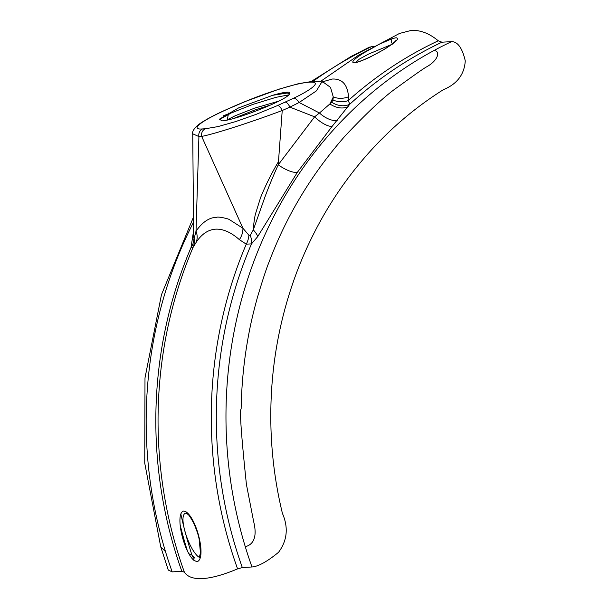 <?xml version="1.0" encoding="UTF-8"?>
<svg xmlns="http://www.w3.org/2000/svg" width="609" height="609" viewBox="0 0 609 609"><rect width="100%" height="100%" fill="white"/><g stroke="black" fill="none" stroke-linecap="round" stroke-linejoin="round"><path stroke-width="0.91" d="M188.257 553.581L191.85 554.837L194.644 557.829M199.394 557.395L198.092 556.573C188.128 547.818 178.346 516.379 185.349 513.189L187.146 513.806L185.768 511.659C197.194 518.769 206.687 559.199 197.004 561.681L193.89 560.333C183.347 551.381 174.714 513.372 183.644 511.02L185.768 511.659L187.146 513.806M194.142 238.583A17.966 17.006 -151.3 0 1 193.053 247.437A414.6 381.028 86.5 0 0 184.367 572.163C187.564 576.959 193.731 579.09 202.866 578.55C211.985 577.979 223.556 574.759 237.586 568.882A414.6 381.028 -93.5 0 1 246.28 244.156L239.383 239.657C231.017 232.288 223.077 228.786 215.571 229.167C208.08 229.715 201.609 234.107 196.174 242.321A17.966 15.537 33.7 0 0 196.014 231.138L194.142 238.583L193.67 237.114M320.395 81.515L358.587 55.175L399.496 33.449L411.136 30.45C420.271 29.91 429.307 33.358 438.252 40.788L441.951 42.204L451.612 41.61C457.747 41.686 462.3 48.103 465.268 60.862C464.37 74.45 457.085 84.05 443.421 89.652C421.375 103.545 401.133 119.691 382.711 138.098C345.295 175.681 316.794 219.994 297.207 271.043C277.788 322.45 269.079 375.943 271.074 431.537C272.124 459.201 275.907 486.484 282.424 513.387C288.567 527.539 287.281 540.51 278.557 552.294C267.199 561.597 258.345 566.484 251.981 566.971L242.329 567.565L237.586 568.882M356.432 62.461C359.47 61.684 364.898 59.53 369.96 57.117L384.424 49.321C392.112 44.32 396.124 41.366 396.451 40.453C397.989 38.999 397.86 38.093 396.071 37.743L392.15 38.649L379.004 44.373L363.847 52.907C354.149 59.012 350.845 62.346 353.928 62.91L357.97 62.011M322.047 81.949L332.179 79.048C342.083 78.538 347.533 84.445 348.523 96.77L348.181 100.63A17.966 14.334 7 0 1 332.963 100.059L331.677 102.213A17.966 14.015 -145.4 0 0 349.878 104.154L348.181 100.63A414.6 381.028 -93.5 0 1 438.252 40.788M226.518 120.156L235.371 115.68L254.524 108.181L278.747 101.14M233.567 118.466L255.163 109.848L270.701 104.976M272.68 95.301L238.713 107.846L219.446 119.158L222.026 120.856C235.196 120.331 285.796 100.47 289.298 94.281A35.931 4.567 -20.9 0 0 289.892 92.88A35.931 4.567 -20.9 0 0 272.68 95.301L287.128 93.048L289.8 93.58M229.075 108.501L246.028 101.239C258.513 95.948 293.058 83.266 309.562 82.154C325.206 81.256 305.406 92.796 293.371 98.323L277.643 105.509L256.069 114.378L235.516 121.633L217.999 126.588L205.332 128.765A6.737 6.189 86.5 0 0 201.678 136.408L242.93 228.253L229.509 219.666C228.444 218.631 217.908 216.469 216.895 217.23C216.895 217.984 207.54 214.954 196.014 231.138L198.922 136.583A6.737 6.189 -93.5 0 1 202.584 128.933C189.14 130.128 201.297 120.62 229.075 108.501A6.737 2.512 -113.9 0 0 228.74 108.585L228.74 108.585C215.243 114.484 205.225 119.79 198.686 124.487C194.05 128.446 192.063 131.552 192.733 133.79L198.922 136.583L201.678 136.408C214.703 133.934 251.266 122.173 282.226 110.511A6.737 2.512 -113.9 0 0 277.643 105.509M391.206 44.663L368.506 54.102L359.318 59.119L355.496 62.43M441.951 42.204A413.069 379.62 86.5 0 0 349.878 104.154L332.164 126.322L297.39 172.294L257.683 236.65L251.487 243.889L246.28 244.156A17.966 13.961 112.1 0 0 248.898 235.211L250.223 235.378L253.298 229.882C253.116 229.159 254.425 217.23 255.574 213.622L260.561 197.636C265.646 185.136 271.614 173.139 278.473 161.644L282.226 110.511L289.884 107.123A6.737 2.512 -113.9 0 0 285.301 102.122M278.473 161.644L278.244 164.795L314.617 116.821L289.884 107.123L299.156 102.502L319.459 113L314.617 116.821A17.966 6.425 41.7 0 0 332.164 126.322M257.683 236.65A17.966 5.938 35.7 0 0 253.298 229.882L265.09 196.585C269.132 185.897 272.733 176.922 278.244 164.795A17.966 6.052 32.7 0 0 297.39 172.294M228.208 112.977A6.737 2.512 -113.9 0 0 228.436 113.822L223.503 115.733M227.302 119.684L228.436 113.822M236.734 105.113A6.737 2.512 -113.9 0 0 236.399 105.197L228.74 108.585M248.898 235.211L242.93 228.253A17.966 14.662 -49.8 0 1 239.383 239.657M331.677 102.213L329.903 103.918L333.283 97.006L330.527 87.399L323.615 82.428L321.864 81.888L316.406 90.878L299.156 102.502C296.827 99.297 294.901 97.904 293.371 98.323M246.028 101.239L278.884 89.196L298.593 83.646L313.673 81.18A13.474 12.386 86.5 0 0 313.331 81.203A13.474 12.386 86.5 0 0 309.562 82.154M254.547 111.584L252.963 110.625M194.119 558.735L193.083 557.326A9.546 9.31 -34.7 0 1 191.881 554.883A402.557 369.952 86.5 0 1 180.804 513.912M191.85 554.837A9.546 9.302 144.2 0 0 193.106 557.364M193.913 559.465L193.198 559.306L193.951 559.283M350.86 56.576L353.989 55.541A413.069 379.62 86.5 0 0 313.178 81.21M193.533 222.209A413.069 379.62 86.5 0 0 165.488 551.617L160.723 546.775L144.744 463.16L144.995 377.945L161.461 294.733L193.487 217.04M193.837 238.85A17.966 15.758 -15.1 0 1 190.998 247.612L193.609 230.682M184.367 572.163L181.84 571.288A413.069 379.62 -93.5 0 1 190.998 247.612L193.053 247.437L196.174 242.321M242.329 567.565A413.069 379.62 86.5 0 1 251.487 243.889A17.966 12.119 46.9 0 0 250.223 235.378M433.783 50.623C440.246 50.326 439.127 59.88 426.696 66.807C424.366 67.972 414.615 74.8 397.426 87.3C385.238 95.628 367.691 111.949 344.808 136.271C311.587 174.166 286.375 215.997 269.178 261.771C266.719 267.557 262.814 279.394 257.455 297.283C253.572 311.382 250.695 323.577 248.83 333.861C244.118 358.602 241.56 383.632 241.141 408.944C239.451 409.317 241.21 434.476 246.417 484.429L253.671 521.662C257.965 539.011 251.905 545.04 245.282 546.699A413.069 379.62 -93.5 0 1 433.783 50.623A413.069 379.62 -93.5 0 1 451.612 41.61M337.485 120.194A17.966 8.785 40.4 0 1 319.459 113L329.903 103.918A17.966 13.299 36 0 0 348.188 106.59M348.523 96.77A17.966 15.058 179.3 0 1 333.283 97.006L332.963 100.059M180.355 526.914L182.472 537.283M181.84 571.288L172.187 571.881L168.259 570.062L160.723 546.775M311.389 81.355L350.974 56.515L369.442 47.144L373.766 46.398M219.232 119.668L231.237 112.977L252.75 104.436L275.999 97.333L288.78 94.867M392.15 38.649C390.727 40.369 390.94 42.211 392.79 44.191M205.332 128.765L202.584 128.933M187.427 550.97A400.349 367.927 -93.5 0 1 180.127 524.889M193.198 559.306A9.546 8.77 -93.5 0 1 192.459 558.917M371.817 46.52A413.069 379.62 86.5 0 0 353.989 55.541M165.488 551.617A413.069 379.62 86.5 0 0 172.187 571.881M251.981 566.971A413.069 379.62 -93.5 0 1 245.282 546.699M199.645 557.494L199.234 557.6L200.445 552.987L199.219 539.688C198.572 535.631 196.73 530.112 193.7 523.139C188.196 513.037 188.463 515.404 187.983 514.415L187.13 513.821M395.728 41.199L395.88 40.498C396.421 39.897 395.386 42.249 384.896 48.887C369.861 57.939 359.439 61.616 357.239 62.049L354.567 62.62L355.717 62.636M192.733 133.79L193.67 237.152M245.815 101.261L236.399 105.197M321.856 81.888L313.331 81.203"/></g></svg>
